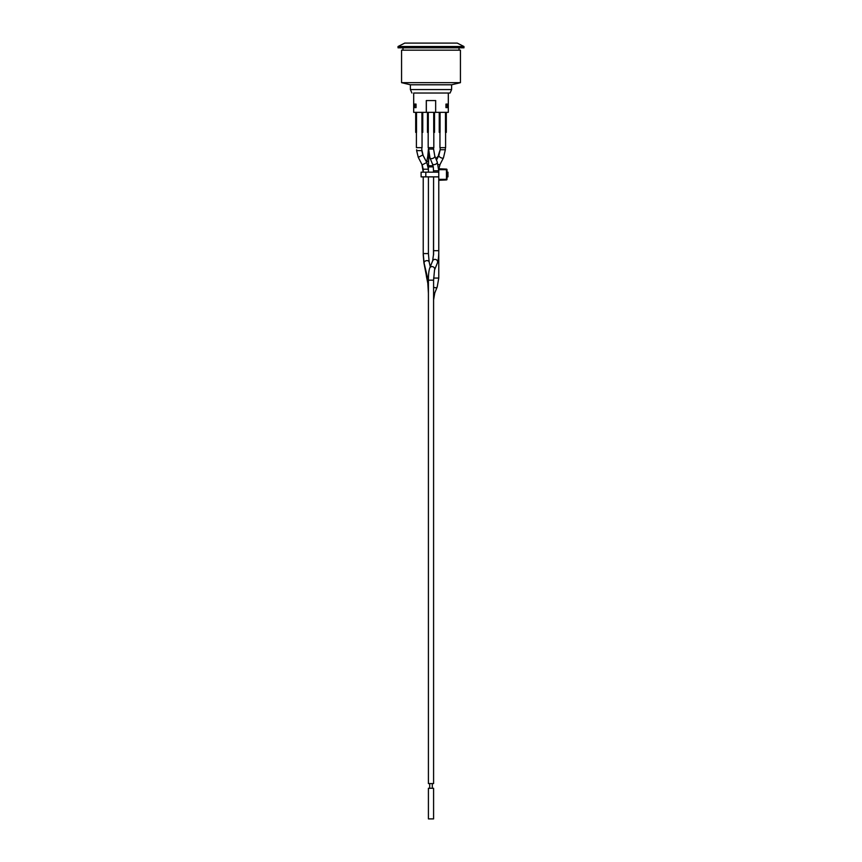<?xml version="1.0" encoding="UTF-8"?>
<svg xmlns="http://www.w3.org/2000/svg" width="862" height="862" viewBox="0 0 862 862"><rect width="100%" height="100%" fill="white"/><g stroke="black" fill="none" stroke-linecap="round" stroke-linejoin="round"><path stroke-width="1.29" d="M428.414 169.103L428.414 172.163L428.414 166.872L433.284 166.872L433.586 172.163M433.586 254.84L433.586 176.872L433.489 254.581L432.659 260.841L429.718 268.06A2.586 2.424 -157.8 0 1 432.358 266.617A2.586 2.424 -157.8 0 1 434.523 270.021L433.586 280.172L428.414 280.172L428.414 783.569L433.586 783.569L433.586 280.172M428.414 176.872L428.414 253.579L429.168 262.016A2.586 1.95 166.8 0 0 426.97 260.615A2.586 1.95 166.8 0 0 426.464 260.658A2.586 1.95 166.8 0 0 424.126 263.19L423.231 253.579L428.414 253.579L428.414 176.872M446.451 179.932L447.012 179.35A0.593 0.593 90 0 1 446.451 179.932L438.769 180.277L438.769 168.769L446.451 169.103A0.593 0.593 90 0 1 447.012 169.695L446.451 169.103M421.109 176.872L425.817 176.872L425.817 172.163L421.109 172.163L421.109 176.872L421.109 172.163M438.769 176.872L425.817 176.872M425.817 172.163L438.769 172.163M447.012 172.163L447.96 172.163L447.96 176.872L447.012 176.872M447.012 179.35L447.012 169.695L447.012 179.35M416.4 147.671L416.4 132.36L416.4 147.671L422.046 147.671L422.046 132.36M416.518 112.34L416.518 132.36L415.689 132.36L415.689 112.34M421.927 112.34L421.927 132.36L422.757 132.36L422.757 112.34M439.954 147.671L439.954 132.36L439.954 147.671L445.6 147.671L445.6 132.36M445.482 112.34L445.482 132.36L446.311 132.36L446.311 112.34M440.073 112.34L440.073 132.36L439.243 132.36L439.243 112.34M428.177 147.671L428.177 132.36L428.177 147.671L428.177 132.36L428.177 147.671L433.823 147.671L433.823 132.36M413.685 93.031L431 93.031L413.685 93.031L413.685 112.34L435.655 112.34L435.655 100.563L435.655 112.34M433.705 112.34L433.705 132.36L434.534 132.36L434.534 112.34M428.295 112.34L428.295 132.36L427.466 132.36L427.466 112.34M401.563 82.666L460.437 82.666L460.437 50.168L401.563 50.168L401.563 82.666L410.387 84.788L410.387 89.551L451.613 89.551L450.072 93.031L431 93.031L448.315 93.031L448.315 112.34L435.709 112.34M426.291 112.34L426.291 100.563M447.723 104.097L447.723 107.631L445.956 107.631L445.956 104.097L447.723 104.097M414.277 107.631L414.277 104.097L416.044 104.097L416.044 107.631L414.277 107.631M416.044 104.808L414.676 104.808L414.676 107.631M447.324 107.631L447.324 104.808L445.956 104.808M435.709 100.563L426.345 100.563L426.345 112.34M446.01 104.808L445.956 104.097M416.044 104.097L415.99 104.808M450.072 93.031L448.315 93.031M410.387 84.788L451.613 84.788L460.437 82.666M402.974 47.809L402.974 50.168M398.028 47.809L463.971 47.809L463.971 46.516L398.028 46.516L398.028 47.809M398.028 46.516L404.741 43.1L457.259 43.1L463.971 46.516M432.455 163.985L432.412 163.899A2.586 1.541 157.8 0 1 432.368 163.758L433.284 166.872M433.586 176.872L433.586 250.691L438.769 250.691C438.78 256.197 438.338 260.227 437.465 262.791A2.586 2.424 -157.8 0 0 434.944 259.376A2.586 2.424 -157.8 0 0 432.659 260.841M431 788.277L433.586 788.277L433.586 818.9L428.414 818.9L428.414 788.277L431 788.277M426.733 277.499A2.586 2.327 168.5 0 1 426.518 276.917L426.205 274.762M438.769 250.691L438.769 180.277L438.769 278.06L433.618 278.06M437.217 161.948A2.586 1.541 157.8 0 1 435.084 164.459A2.586 1.541 157.8 0 1 433.931 164.653A2.586 1.541 157.8 0 1 432.412 163.899L429.966 157.886A2.586 1.541 157.8 0 0 432.638 158.446A2.586 1.541 157.8 0 0 434.76 155.936L437.217 161.948L438.769 170.773L433.586 170.773M422.811 154.934L426.776 162.498L428.414 169.2L423.231 169.2L423.231 172.163L421.917 164.373M438.769 169.695L446.451 169.695L446.451 179.35L438.769 179.35M428.5 276.357A2.586 1.95 166.8 0 0 427.649 278.275L428.414 286.701M426.776 162.498L422.175 164.89L423.231 169.2M421.766 150.635L422.865 154.945L418.264 157.337L422.175 164.89M421.82 147.671L421.82 150.635L416.637 150.635L418.264 157.337M428.22 282.111A2.586 1.562 169.1 0 0 427.832 283.189L423.899 262.781L423.231 254.958L423.231 176.872L423.231 253.579M426.518 161.991L423.134 155.462L421.82 149.729M428.414 161.248A2.586 1.659 -168.5 0 0 426.625 162.196M433.058 165.838L428.414 165.676L428.414 166.872M428.91 154.309L428.414 165.676M428.683 152.962L428.414 149.061L433.586 149.061L434.76 155.936M436.463 160.106L438.866 155.462A2.586 1.067 -152.6 0 0 440.924 157.724A2.586 1.067 -152.6 0 0 443.467 157.843L440.083 164.373A2.586 1.067 -152.6 0 1 439.286 164.707A2.586 1.067 -152.6 0 1 438.025 164.448M433.586 299.901L434.771 292.951A2.586 1.562 -157.8 0 1 433.586 293.694M438.769 278.06L437.206 286.971A2.586 1.562 -157.8 0 1 434.534 287.552A2.586 1.562 -157.8 0 1 433.586 287.121M443.467 157.843L445.363 149.729L440.18 149.729L438.866 155.462M438.952 155.3L435.881 158.673M427.908 283.566A2.586 2.327 168.5 0 1 427.811 283.242L428.414 293.36M428.414 155.548A2.586 1.659 -168.5 0 0 427.778 156.367L426.604 162.164M410.387 89.551L411.928 93.031M451.613 89.551L451.613 84.788M459.026 50.168L459.026 47.809M424.126 263.19L427.649 278.275M429.168 262.016L430.267 266.714M416.637 149.729L416.637 150.635M428.414 290.031L427.832 283.189M440.083 164.373L438.833 168.769M437.206 286.971L434.771 292.951M440.18 147.671L440.18 149.729M445.363 147.671L445.363 149.729M438.424 155.16L440.18 149.676M426.518 276.917L427.811 283.242M427.778 156.367L428.414 149.126M432.293 788.277L432.293 783.569M429.707 788.277L429.707 783.569M428.414 280.172C428.403 274.666 428.845 270.625 429.718 268.06M437.465 262.791L434.523 270.021M429.966 157.886L428.414 147.671M433.586 147.671L433.586 149.061"/></g></svg>
